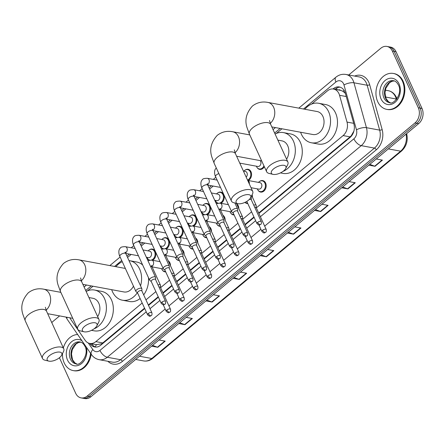 <?xml version="1.0" encoding="UTF-8"?>
<svg xmlns="http://www.w3.org/2000/svg" width="445" height="445" viewBox="0 0 445 445"><rect width="100%" height="100%" fill="white"/><g stroke="black" fill="none" stroke-linecap="round" stroke-linejoin="round"><path stroke-width="0.67" d="M259.747 181.338A5.841 4.461 100.5 0 1 262.728 180.581A5.841 4.461 100.5 0 1 265.615 183.034A5.841 4.461 100.5 0 1 265.253 189.375A5.841 4.461 100.5 0 1 260.603 192.068A5.841 4.461 100.5 0 1 258.089 190.299M252.093 194.804A5.841 4.461 100.5 0 1 252.504 197.335M247.776 203.515A5.841 4.461 100.5 0 1 246.925 203.465A5.841 4.461 100.5 0 1 244.95 202.375M236.59 203.843A5.841 4.461 100.5 0 1 238.264 205.824A5.841 4.461 100.5 0 1 238.826 208.733M234.098 214.913A5.841 4.461 100.5 0 1 233.252 214.863A5.841 4.461 100.5 0 1 230.738 213.088M222.912 215.241A5.841 4.461 100.5 0 1 224.586 217.221A5.841 4.461 100.5 0 1 225.153 220.13M220.425 226.305A5.841 4.461 100.5 0 1 219.574 226.255A5.841 4.461 100.5 0 1 217.06 224.486M209.239 226.633A5.841 4.461 100.5 0 1 210.913 228.613A5.841 4.461 100.5 0 1 211.475 231.522M206.747 237.702A5.841 4.461 100.5 0 1 205.902 237.652A5.841 4.461 100.5 0 1 203.387 235.878M195.561 238.031A5.841 4.461 100.5 0 1 197.235 240.011A5.841 4.461 100.5 0 1 197.803 242.92M193.074 249.1A5.841 4.461 100.5 0 1 192.223 249.05A5.841 4.461 100.5 0 1 189.709 247.275M181.888 249.428A5.841 4.461 100.5 0 1 183.562 251.408A5.841 4.461 100.5 0 1 184.124 254.317M179.396 260.492A5.841 4.461 100.5 0 1 178.551 260.442A5.841 4.461 100.5 0 1 176.036 258.667M168.21 260.82A5.841 4.461 100.5 0 1 169.884 262.8A5.841 4.461 100.5 0 1 170.452 265.709M165.724 271.889A5.841 4.461 100.5 0 1 164.873 271.839A5.841 4.461 100.5 0 1 162.358 270.065M245.145 170.068A5.841 4.461 100.5 0 1 248.121 169.311A5.841 4.461 100.5 0 1 251.008 171.77A5.841 4.461 100.5 0 1 248.221 180.498M217.794 192.863A5.841 4.461 100.5 0 1 220.77 192.107A5.841 4.461 100.5 0 1 223.657 194.56A5.841 4.461 100.5 0 1 220.87 203.287M217.522 203.176A5.841 4.461 100.5 0 1 216.131 201.824M204.116 204.255A5.841 4.461 100.5 0 1 207.097 203.499A5.841 4.461 100.5 0 1 209.984 205.952A5.841 4.461 100.5 0 1 207.192 214.679M203.849 214.568A5.841 4.461 100.5 0 1 202.458 213.216M264.336 166.697A5.841 4.461 100.5 0 1 259.674 169.406A5.841 4.461 100.5 0 1 257.16 167.637M190.443 215.653A5.841 4.461 100.5 0 1 193.419 214.896A5.841 4.461 100.5 0 1 196.306 217.349A5.841 4.461 100.5 0 1 193.519 226.077M190.171 225.965A5.841 4.461 100.5 0 1 188.78 224.614M176.765 227.05A5.841 4.461 100.5 0 1 179.747 226.294A5.841 4.461 100.5 0 1 182.634 228.747A5.841 4.461 100.5 0 1 179.841 237.474M176.498 237.363A5.841 4.461 100.5 0 1 175.108 236.006M163.093 238.442A5.841 4.461 100.5 0 1 166.068 237.686A5.841 4.461 100.5 0 1 168.955 240.139A5.841 4.461 100.5 0 1 166.169 248.866M162.82 248.755A5.841 4.461 100.5 0 1 161.435 247.403M149.414 249.84A5.841 4.461 100.5 0 1 152.396 249.083A5.841 4.461 100.5 0 1 155.283 251.536A5.841 4.461 100.5 0 1 152.49 260.264M149.147 260.153A5.841 4.461 100.5 0 1 147.757 258.801M256.331 207.893L343.117 135.575A10.953 8.366 -79.5 0 0 347.017 122.091L339.563 95.302A10.953 8.366 -79.5 0 0 338.962 93.65A10.953 8.366 -79.5 0 0 333.55 89.05A10.953 8.366 -79.5 0 0 327.453 90.863L311.561 104.102M345.37 93.389L342.828 91.219L340.581 90.352A3.649 2.787 -79.5 0 0 338.306 89.929M333.55 89.05L340.503 90.335A10.953 8.366 100.5 0 1 340.581 90.352M258.684 213.027L350.087 136.865L351.244 135.725L353.836 131.197M96.42 344.664L101.521 343.818L102.801 342.923L144.536 308.146M148.319 304.997L158.214 296.748M162.953 292.799L171.887 285.356M176.632 281.401L185.565 273.959M190.304 270.009L199.238 262.561M203.982 258.612L212.916 251.169M217.655 247.214L226.588 239.772M231.333 235.822L240.267 228.374M245.006 224.425L253.939 216.982M69.882 317.797A10.953 8.366 -79.5 0 0 70.733 319.315L85.151 340.303A10.953 8.366 -79.5 0 0 89.74 343.445A10.953 8.366 -79.5 0 0 95.836 341.632L142.183 303.006M145.966 299.858L155.861 291.614M160.601 287.659L169.534 280.216M174.279 276.267L183.212 268.819M187.951 264.87L196.885 257.427M201.63 253.472L210.563 246.029M215.302 242.08L224.236 234.637M228.98 230.682L237.914 223.24M242.653 219.29L251.586 211.842M281.941 128.789L276.362 133.439M240.556 163.27L240.039 163.704M213.205 186.066L209.601 189.069M199.532 197.458L195.928 200.461M185.854 208.855L182.25 211.859M172.182 220.247L168.577 223.257M158.503 231.645L154.899 234.648M144.831 243.042L141.226 246.046M131.153 254.434L127.548 257.444M93.005 286.23L87.426 290.874M258.873 213.444L349.998 137.511A10.953 8.366 -79.5 0 0 353.897 124.027L345.326 93.216A10.953 8.366 -79.5 0 0 344.725 91.564A10.953 8.366 -79.5 0 0 339.312 86.964A10.953 8.366 -79.5 0 0 333.216 88.778L332.982 88.972M334.863 89.289L335.074 89.117A10.953 8.366 100.5 0 1 340.225 87.203M348.735 74.977L380.825 48.244A10.953 8.366 100.5 0 1 386.916 46.43A10.953 8.366 100.5 0 1 392.329 51.03L418.311 107.779A10.953 8.366 100.5 0 1 415.007 122.909L87.192 396.072A10.953 8.366 100.5 0 1 81.096 397.886A10.953 8.366 100.5 0 1 75.683 393.28L59.413 357.741M51.776 322.625A10.953 8.366 100.5 0 1 53.011 321.407L59.619 315.894M386.916 46.43L390.627 47.114A10.953 8.366 100.5 0 1 396.039 51.72L422.016 108.463L420.163 108.118A10.953 8.366 100.5 0 1 416.859 123.248L89.045 396.417A10.953 8.366 100.5 0 1 82.954 398.225A10.953 8.366 100.5 0 0 89.045 396.417L416.859 123.248A10.953 8.366 100.5 0 0 420.163 108.118L394.187 51.375L420.163 108.118L418.311 107.779M388.774 46.775A10.953 8.366 100.5 0 1 394.187 51.375A10.953 8.366 100.5 0 0 388.774 46.775M89.851 343.462L90.107 343.84A10.953 8.366 -79.5 0 0 94.696 346.983A10.953 8.366 -79.5 0 0 100.793 345.17L144.725 308.557M148.508 305.409L158.403 297.165M163.143 293.211L172.076 285.768M176.821 281.819L185.754 274.37M190.493 270.421L199.427 262.978M204.172 259.023L213.105 251.581M217.844 247.631L226.778 240.183M231.522 236.234L240.456 228.791M245.195 224.836L254.128 217.394M95.636 347.083A10.953 8.366 100.5 0 1 91.965 344.185L91.703 343.807M422.016 108.463A10.953 8.366 100.5 0 1 418.717 123.593L90.902 396.756A10.953 8.366 100.5 0 1 84.806 398.57L81.096 397.886M206.864 300.125L211.764 301.955A2.92 1.391 50.2 0 0 212.104 302.049L205.924 300.909M213.333 294.74L219.507 295.88L212.104 302.049M179.713 322.753L184.614 324.583A2.92 1.391 50.2 0 0 184.953 324.678L178.773 323.537M186.177 317.363L192.357 318.509L184.953 324.678M152.557 345.381L157.458 347.211A2.92 1.391 50.2 0 0 157.797 347.306L151.617 346.16M159.026 339.991L165.201 341.131L157.797 347.306M288.327 232.245L293.227 234.076A2.92 1.391 50.2 0 0 293.567 234.17L287.387 233.03M294.79 226.855L300.97 228.001L293.567 234.17M315.477 209.617L320.378 211.447A2.92 1.391 50.2 0 0 320.717 211.547L314.537 210.402M321.946 204.233L328.121 205.373L320.717 211.547M342.633 186.995L347.534 188.825A2.92 1.391 50.2 0 0 347.873 188.919L341.693 187.773M349.097 181.605L355.277 182.75L347.873 188.919M369.784 164.366L374.684 166.196A2.92 1.391 50.2 0 0 375.024 166.291L368.844 165.151M376.253 158.976L382.427 160.122L375.024 166.291M234.02 277.496L238.921 279.327A2.92 1.391 50.2 0 0 239.26 279.427L233.08 278.281M240.484 272.112L246.663 273.252L239.26 279.427M261.171 254.874L266.071 256.704A2.92 1.391 50.2 0 0 266.41 256.798L260.23 255.653M267.64 249.484L273.814 250.63L266.41 256.798M377.716 101.694A18.256 13.945 100.5 0 1 378.84 81.874A18.256 13.945 100.5 0 1 393.38 73.458A18.256 13.945 100.5 0 1 402.402 81.129A18.256 13.945 100.5 0 1 401.284 100.948A18.256 13.945 100.5 0 1 386.738 109.364A18.256 13.945 100.5 0 1 377.716 101.694M393.38 73.458L394.075 73.586A18.256 13.945 100.5 0 1 403.098 81.257A18.256 13.945 100.5 0 1 401.98 101.082A18.256 13.945 100.5 0 1 387.434 109.492L386.738 109.364M273.541 168.928A8.032 3.51 155.4 0 0 272.963 174.345A8.032 3.51 155.4 0 0 283.738 170.819A8.032 3.51 155.4 0 0 285.734 168.499A8.032 3.51 155.4 0 0 282.62 165.256A8.032 3.51 155.4 0 0 273.541 168.928M272.963 174.345L269.019 173.394A11.687 5.106 -24.6 0 1 266.65 171.748A11.687 5.106 -24.6 0 1 269.859 165.512A11.687 5.106 -24.6 0 1 280.578 160.467A11.687 5.106 -24.6 0 1 287.898 162.024A11.687 5.106 -24.6 0 1 287.592 164.889L285.734 168.499M271.828 126.92L312.896 134.518A11.687 8.928 -79.5 0 0 322.202 129.128A11.687 8.928 -79.5 0 0 322.92 116.445A11.687 8.928 -79.5 0 0 317.146 111.534L267.873 102.417C262.183 101.304 257.043 102.5 252.443 106.021C246.163 112.98 244.427 120.373 247.236 128.204L249.422 134.117L266.65 171.748M304.875 109.264A20.086 15.341 100.5 0 1 318.676 103.273A20.086 15.341 100.5 0 1 328.599 111.712A20.086 15.341 100.5 0 1 327.364 133.517A20.086 15.341 100.5 0 1 311.367 142.773A20.086 15.341 100.5 0 1 301.443 134.34A20.086 15.341 100.5 0 1 300.625 132.243M318.676 103.273L325.629 104.564A20.086 15.341 100.5 0 1 335.552 112.997A20.086 15.341 100.5 0 1 334.317 134.807A20.086 15.341 100.5 0 1 318.32 144.058L311.367 142.773M238.342 198.264A8.032 3.51 155.4 0 0 237.764 203.677A8.032 3.51 155.4 0 0 248.538 200.15A8.032 3.51 155.4 0 0 250.535 197.83A8.032 3.51 155.4 0 0 247.42 194.587A8.032 3.51 155.4 0 0 238.342 198.264M237.764 203.677L233.82 202.725A11.687 5.106 -24.6 0 1 231.45 201.084A11.687 5.106 -24.6 0 1 234.654 194.849A11.687 5.106 -24.6 0 1 245.373 189.798A11.687 5.106 -24.6 0 1 252.699 191.356A11.687 5.106 -24.6 0 1 252.393 194.22L250.535 197.83M286.586 159.16A11.687 8.928 -79.5 0 0 287.72 145.776A11.687 8.928 -79.5 0 0 281.946 140.865L277.869 140.114M275.088 134.04A20.086 15.341 100.5 0 1 283.471 132.61A20.086 15.341 100.5 0 1 293.394 141.043A20.086 15.341 100.5 0 1 282.998 171.392M283.471 132.61L290.424 133.895A20.086 15.341 100.5 0 1 300.347 142.328A20.086 15.341 100.5 0 1 299.118 164.138A20.086 15.341 100.5 0 1 283.12 173.394L280.45 172.899M84.606 326.369A8.032 3.51 155.4 0 0 84.027 331.786A8.032 3.51 155.4 0 0 94.802 328.254A8.032 3.51 155.4 0 0 96.799 325.94A8.032 3.51 155.4 0 0 93.684 322.697A8.032 3.51 155.4 0 0 84.606 326.369M84.027 331.786L80.083 330.835A11.687 5.106 -24.6 0 1 77.714 329.189A11.687 5.106 -24.6 0 1 80.918 322.953A11.687 5.106 -24.6 0 1 91.637 317.908A11.687 5.106 -24.6 0 1 98.962 319.46A11.687 5.106 -24.6 0 1 98.657 322.33L96.799 325.94M137.327 292.743A20.086 15.341 100.5 0 1 122.431 300.214A20.086 15.341 100.5 0 1 112.507 291.775A20.086 15.341 100.5 0 1 111.689 289.684M115.939 266.705A20.086 15.341 100.5 0 1 122.269 261.699M128.994 260.603A20.086 15.341 100.5 0 1 129.734 260.714A20.086 15.341 100.5 0 1 139.658 269.153A20.086 15.341 100.5 0 1 140.553 285.84M129.734 260.714L136.687 262.005A20.086 15.341 100.5 0 1 142.661 264.981M82.887 284.355L123.955 291.953A11.687 8.928 -79.5 0 0 133.472 286.174M148.463 277.647A20.086 15.341 100.5 0 1 143.679 294.868M140.131 298.523A20.086 15.341 100.5 0 1 129.384 301.499L122.431 300.214M49.406 355.7A8.032 3.51 155.4 0 0 48.828 361.118A8.032 3.51 155.4 0 0 59.602 357.591A8.032 3.51 155.4 0 0 61.599 355.271A8.032 3.51 155.4 0 0 58.479 352.028A8.032 3.51 155.4 0 0 49.406 355.7M48.828 361.118L44.878 360.166A11.687 5.106 -24.6 0 1 42.509 358.52A11.687 5.106 -24.6 0 1 45.718 352.284A11.687 5.106 -24.6 0 1 56.437 347.239A11.687 5.106 -24.6 0 1 63.757 348.791A11.687 5.106 -24.6 0 1 63.457 351.661L61.599 355.271M97.65 316.601A11.687 8.928 -79.5 0 0 98.779 303.217A11.687 8.928 -79.5 0 0 93.005 298.306L88.928 297.555M86.152 291.481A20.086 15.341 100.5 0 1 94.535 290.045A20.086 15.341 100.5 0 1 104.458 298.484A20.086 15.341 100.5 0 1 94.062 328.833M94.535 290.045L101.488 291.336A20.086 15.341 100.5 0 1 111.411 299.769A20.086 15.341 100.5 0 1 110.176 321.579A20.086 15.341 100.5 0 1 94.179 330.83L91.514 330.34M90.552 353.269A18.256 13.945 100.5 0 1 73.241 370.602A18.256 13.945 100.5 0 1 64.219 362.931A18.256 13.945 100.5 0 1 62.467 353.575M63.362 347.923A18.256 13.945 100.5 0 1 77.669 334.518M91.158 354.153A18.256 13.945 100.5 0 1 73.937 370.73L73.241 370.602M260.103 160.595A3.287 2.509 100.5 0 1 260.642 161.385A3.287 2.509 100.5 0 1 260.436 164.95A3.287 2.509 100.5 0 1 257.822 166.463L239.777 163.126M263.935 165.829A5.479 4.183 100.5 0 1 259.274 168.961A5.479 4.183 100.5 0 1 256.57 166.664A5.479 4.183 100.5 0 1 256.381 166.202M251.303 199.816L251.33 197.841A3.287 1.435 155.4 0 0 251.269 197.552A3.287 1.435 155.4 0 0 250.869 197.18M251.303 199.933A2.375 1.035 155.4 0 0 251.258 199.722A2.375 1.035 155.4 0 0 250.707 199.371A2.375 1.035 155.4 0 0 249.194 199.56M246.931 201.307A2.375 1.035 155.4 0 0 246.942 201.696L256.982 223.618C259.869 226.21 259.318 224.725 260.659 224.458A2.375 1.129 50.2 0 1 260.025 224.575A2.375 1.129 -129.8 0 1 257.633 222.355A2.375 1.035 155.4 0 0 256.982 223.618M243.398 171.036L245.34 171.397A3.287 2.509 100.5 0 1 246.964 172.777A3.287 2.509 100.5 0 1 246.185 177.127M243.905 171.13A5.479 4.183 100.5 0 1 247.592 169.59A5.479 4.183 100.5 0 1 250.301 171.887A5.479 4.183 100.5 0 1 247.559 180.125M237.63 211.214L237.652 209.239A3.287 1.435 155.4 0 0 237.597 208.944A3.287 1.435 155.4 0 0 236.829 208.46A3.287 1.435 155.4 0 0 232.518 209.929A3.287 1.435 155.4 0 0 231.617 211.681A3.287 1.435 155.4 0 0 231.801 211.92L233.314 213.188M237.624 211.331A2.375 1.035 155.4 0 0 237.586 211.119A2.375 1.035 155.4 0 0 237.029 210.769A2.375 1.035 155.4 0 0 233.92 211.826A2.375 1.035 155.4 0 0 233.269 213.094L243.304 235.016C246.196 237.602 245.646 236.123 246.981 235.85A2.375 1.129 50.2 0 1 246.352 235.967A2.375 1.129 -129.8 0 1 243.955 233.747A2.375 1.035 155.4 0 0 243.304 235.016M223.952 222.611L223.98 220.637A3.287 1.435 155.4 0 0 223.918 220.342A3.287 1.435 155.4 0 0 223.151 219.858A3.287 1.435 155.4 0 0 218.845 221.326A3.287 1.435 155.4 0 0 217.944 223.079A3.287 1.435 155.4 0 0 218.122 223.312L219.635 224.586M223.952 222.722A2.375 1.035 155.4 0 0 223.907 222.511A2.375 1.035 155.4 0 0 223.357 222.166A2.375 1.035 155.4 0 0 220.247 223.223A2.375 1.035 155.4 0 0 219.591 224.491L229.631 246.413C232.518 249 231.967 247.515 233.308 247.248A2.375 1.129 50.2 0 1 232.674 247.364A2.375 1.129 -129.8 0 1 230.282 245.145A2.375 1.035 155.4 0 0 229.631 246.413M211.386 192.969L217.989 194.187A3.287 2.509 100.5 0 1 219.613 195.572A3.287 2.509 100.5 0 1 219.413 199.138A3.287 2.509 100.5 0 1 216.793 200.651L214.729 200.272M217.978 203.087A5.479 4.183 100.5 0 1 215.541 200.851A5.479 4.183 100.5 0 1 215.358 200.389M216.554 193.925A5.479 4.183 100.5 0 1 220.242 192.379A5.479 4.183 100.5 0 1 222.951 194.676A5.479 4.183 100.5 0 1 219.724 203.081M210.279 234.003L210.301 232.029A3.287 1.435 155.4 0 0 210.246 231.739A3.287 1.435 155.4 0 0 209.478 231.255A3.287 1.435 155.4 0 0 205.167 232.718A3.287 1.435 155.4 0 0 204.266 234.47A3.287 1.435 155.4 0 0 204.45 234.71L205.963 235.984M210.274 234.12A2.375 1.035 155.4 0 0 210.235 233.909A2.375 1.035 155.4 0 0 209.678 233.558A2.375 1.035 155.4 0 0 206.569 234.621A2.375 1.035 155.4 0 0 205.918 235.883L215.953 257.805C218.845 260.397 218.295 258.912 219.63 258.64A2.375 1.129 50.2 0 1 219.001 258.762A2.375 1.129 -129.8 0 1 216.604 256.543A2.375 1.035 155.4 0 0 215.953 257.805M197.708 204.361L204.316 205.584A3.287 2.509 100.5 0 1 205.94 206.964A3.287 2.509 100.5 0 1 205.735 210.535A3.287 2.509 100.5 0 1 203.12 212.048L201.057 211.664M204.305 214.484A5.479 4.183 100.5 0 1 201.869 212.243A5.479 4.183 100.5 0 1 201.68 211.781M202.876 205.317A5.479 4.183 100.5 0 1 206.569 203.771A5.479 4.183 100.5 0 1 209.272 206.074A5.479 4.183 100.5 0 1 206.052 214.479M196.601 245.401L196.629 243.426A3.287 1.435 155.4 0 0 196.568 243.131A3.287 1.435 155.4 0 0 195.8 242.647A3.287 1.435 155.4 0 0 191.495 244.116A3.287 1.435 155.4 0 0 190.594 245.868A3.287 1.435 155.4 0 0 190.777 246.107L192.285 247.376M196.601 245.518A2.375 1.035 155.4 0 0 196.557 245.306A2.375 1.035 155.4 0 0 196.006 244.956A2.375 1.035 155.4 0 0 192.896 246.013A2.375 1.035 155.4 0 0 192.24 247.281L202.28 269.203C205.167 271.789 204.617 270.31 205.957 270.037A2.375 1.129 50.2 0 1 205.323 270.154A2.375 1.129 -129.8 0 1 202.931 267.935A2.375 1.035 155.4 0 0 202.28 269.203M184.035 215.758L190.638 216.982A3.287 2.509 100.5 0 1 192.262 218.362A3.287 2.509 100.5 0 1 192.062 221.927A3.287 2.509 100.5 0 1 189.442 223.446L187.378 223.062M190.627 225.876A5.479 4.183 100.5 0 1 188.191 223.64A5.479 4.183 100.5 0 1 188.007 223.179M189.203 216.715A5.479 4.183 100.5 0 1 192.891 215.169A5.479 4.183 100.5 0 1 195.6 217.471A5.479 4.183 100.5 0 1 192.374 225.876M182.928 256.798L182.951 254.818A3.287 1.435 155.4 0 0 182.895 254.529A3.287 1.435 155.4 0 0 182.127 254.045A3.287 1.435 155.4 0 0 177.816 255.508A3.287 1.435 155.4 0 0 176.915 257.266A3.287 1.435 155.4 0 0 177.099 257.499L178.612 258.773M182.923 256.91A2.375 1.035 155.4 0 0 182.884 256.698A2.375 1.035 155.4 0 0 182.328 256.353A2.375 1.035 155.4 0 0 179.218 257.41A2.375 1.035 155.4 0 0 178.567 258.679L188.602 280.6C191.495 283.187 190.944 281.702 192.279 281.435A2.375 1.129 50.2 0 1 191.65 281.552A2.375 1.129 -129.8 0 1 189.253 279.332A2.375 1.035 155.4 0 0 188.602 280.6M170.357 227.156L176.965 228.374A3.287 2.509 100.5 0 1 178.59 229.759A3.287 2.509 100.5 0 1 178.384 233.325A3.287 2.509 100.5 0 1 175.769 234.838L173.706 234.459M176.954 237.274A5.479 4.183 100.5 0 1 174.518 235.038A5.479 4.183 100.5 0 1 174.329 234.576M175.525 228.113A5.479 4.183 100.5 0 1 179.218 226.566A5.479 4.183 100.5 0 1 181.922 228.864A5.479 4.183 100.5 0 1 178.701 237.268M169.25 268.19L169.278 266.216A3.287 1.435 155.4 0 0 169.217 265.926A3.287 1.435 155.4 0 0 168.449 265.442A3.287 1.435 155.4 0 0 164.144 266.905A3.287 1.435 155.4 0 0 163.243 268.658A3.287 1.435 155.4 0 0 163.426 268.897L164.934 270.171M169.25 268.307A2.375 1.035 155.4 0 0 169.206 268.096A2.375 1.035 155.4 0 0 168.655 267.745A2.375 1.035 155.4 0 0 165.546 268.808A2.375 1.035 155.4 0 0 164.889 270.07L174.93 291.992C177.816 294.584 177.266 293.099 178.606 292.827A2.375 1.129 50.2 0 1 177.972 292.949A2.375 1.129 -129.8 0 1 175.58 290.724A2.375 1.035 155.4 0 0 174.93 291.992M156.685 238.548L163.287 239.772A3.287 2.509 100.5 0 1 164.911 241.151A3.287 2.509 100.5 0 1 164.711 244.722A3.287 2.509 100.5 0 1 162.091 246.235L160.028 245.851M163.276 248.672A5.479 4.183 100.5 0 1 160.84 246.43A5.479 4.183 100.5 0 1 160.656 245.968M161.852 239.505A5.479 4.183 100.5 0 1 165.54 237.958A5.479 4.183 100.5 0 1 168.249 240.261A5.479 4.183 100.5 0 1 165.023 248.666M155.578 279.588L155.6 277.613A3.287 1.435 155.4 0 0 155.544 277.318A3.287 1.435 155.4 0 0 154.777 276.834A3.287 1.435 155.4 0 0 150.466 278.303A3.287 1.435 155.4 0 0 149.565 280.055A3.287 1.435 155.4 0 0 149.748 280.289L151.261 281.563M155.572 279.705A2.375 1.035 155.4 0 0 155.533 279.493A2.375 1.035 155.4 0 0 154.977 279.143A2.375 1.035 155.4 0 0 151.867 280.2A2.375 1.035 155.4 0 0 151.217 281.468L161.251 303.39C164.144 305.976 163.593 304.497 164.928 304.224A2.375 1.129 50.2 0 1 164.3 304.341A2.375 1.129 -129.8 0 1 161.902 302.122A2.375 1.035 155.4 0 0 161.251 303.39M143.006 249.945L149.615 251.169A3.287 2.509 100.5 0 1 151.239 252.549A3.287 2.509 100.5 0 1 151.033 256.114A3.287 2.509 100.5 0 1 148.419 257.633L146.355 257.249M149.603 260.064A5.479 4.183 100.5 0 1 147.167 257.827A5.479 4.183 100.5 0 1 146.978 257.366M148.174 250.902A5.479 4.183 100.5 0 1 151.867 249.356A5.479 4.183 100.5 0 1 154.571 251.659A5.479 4.183 100.5 0 1 151.35 260.064M141.899 290.986L141.927 289.005A3.287 1.435 155.4 0 0 141.866 288.716A3.287 1.435 155.4 0 0 141.098 288.232A3.287 1.435 155.4 0 0 136.793 289.695A3.287 1.435 155.4 0 0 135.892 291.453A3.287 1.435 155.4 0 0 136.075 291.686L137.583 292.96M141.899 291.097A2.375 1.035 155.4 0 0 141.855 290.885A2.375 1.035 155.4 0 0 141.304 290.541A2.375 1.035 155.4 0 0 138.195 291.597A2.375 1.035 155.4 0 0 137.538 292.866L147.579 314.782C150.466 317.374 149.915 315.889 151.256 315.622A2.375 1.129 50.2 0 1 150.621 315.739A2.375 1.129 -129.8 0 1 148.23 313.519A2.375 1.035 155.4 0 0 147.579 314.782M247.681 180.397L259.947 182.667A3.287 2.509 100.5 0 1 261.571 184.046A3.287 2.509 100.5 0 1 261.365 187.612A3.287 2.509 100.5 0 1 258.751 189.125L251.024 187.701M256.242 207.693L256.264 205.718A3.287 1.435 155.4 0 0 256.203 205.429A3.287 1.435 155.4 0 0 255.441 204.945A3.287 1.435 155.4 0 0 253.717 205.089M258.506 182.4A5.479 4.183 100.5 0 1 262.2 180.854A5.479 4.183 100.5 0 1 264.903 183.151A5.479 4.183 100.5 0 1 264.569 189.103A5.479 4.183 100.5 0 1 260.203 191.623A5.479 4.183 100.5 0 1 257.499 189.325A5.479 4.183 100.5 0 1 257.31 188.864M256.237 207.809A2.375 1.035 155.4 0 0 256.198 207.598A2.375 1.035 155.4 0 0 255.641 207.248A2.375 1.035 155.4 0 0 254.718 207.281M242.564 219.09L242.592 217.115A3.287 1.435 155.4 0 0 242.531 216.821A3.287 1.435 155.4 0 0 241.763 216.337A3.287 1.435 155.4 0 0 240.044 216.487M242.564 219.207A2.375 1.035 155.4 0 0 242.519 218.996A2.375 1.035 155.4 0 0 241.969 218.645A2.375 1.035 155.4 0 0 241.045 218.673M247.559 203.042A5.479 4.183 100.5 0 1 246.53 203.02A5.479 4.183 100.5 0 1 245.045 202.33M228.891 230.488L228.914 228.508A3.287 1.435 155.4 0 0 228.852 228.218A3.287 1.435 155.4 0 0 228.09 227.734A3.287 1.435 155.4 0 0 226.366 227.879M233.886 214.44A5.479 4.183 100.5 0 1 232.852 214.418A5.479 4.183 100.5 0 1 230.148 212.115A5.479 4.183 100.5 0 1 229.959 211.653M237.48 205.79A5.479 4.183 100.5 0 1 237.552 205.946A5.479 4.183 100.5 0 1 237.624 206.102M228.886 230.599A2.375 1.035 155.4 0 0 228.847 230.388A2.375 1.035 155.4 0 0 228.291 230.043A2.375 1.035 155.4 0 0 227.367 230.071M231.839 211.948A3.287 2.509 100.5 0 1 231.4 211.92L220.47 209.895M215.213 241.88L215.241 239.905A3.287 1.435 155.4 0 0 215.18 239.616A3.287 1.435 155.4 0 0 214.412 239.132A3.287 1.435 155.4 0 0 212.693 239.277M220.208 225.838A5.479 4.183 100.5 0 1 219.179 225.81A5.479 4.183 100.5 0 1 216.47 223.512A5.479 4.183 100.5 0 1 216.287 223.051M223.807 217.188A5.479 4.183 100.5 0 1 223.88 217.338A5.479 4.183 100.5 0 1 223.946 217.499M215.213 241.997A2.375 1.035 155.4 0 0 215.169 241.785A2.375 1.035 155.4 0 0 214.618 241.435A2.375 1.035 155.4 0 0 213.695 241.468M218.161 223.345A3.287 2.509 100.5 0 1 217.722 223.312L206.797 221.293M201.541 253.277L201.563 251.303A3.287 1.435 155.4 0 0 201.502 251.008A3.287 1.435 155.4 0 0 200.739 250.524A3.287 1.435 155.4 0 0 199.015 250.668M206.536 237.23A5.479 4.183 100.5 0 1 205.501 237.207A5.479 4.183 100.5 0 1 202.798 234.904A5.479 4.183 100.5 0 1 202.609 234.443M210.129 228.585A5.479 4.183 100.5 0 1 210.201 228.736A5.479 4.183 100.5 0 1 210.274 228.891M201.535 253.394A2.375 1.035 155.4 0 0 201.496 253.183A2.375 1.035 155.4 0 0 200.94 252.832A2.375 1.035 155.4 0 0 200.016 252.86M204.489 234.738A3.287 2.509 100.5 0 1 204.049 234.71L193.119 232.691M187.862 264.675L187.89 262.695A3.287 1.435 155.4 0 0 187.829 262.405A3.287 1.435 155.4 0 0 187.061 261.921A3.287 1.435 155.4 0 0 185.343 262.066M192.857 248.627A5.479 4.183 100.5 0 1 191.828 248.605A5.479 4.183 100.5 0 1 189.119 246.302A5.479 4.183 100.5 0 1 188.936 245.84M196.456 239.977A5.479 4.183 100.5 0 1 196.529 240.133A5.479 4.183 100.5 0 1 196.595 240.289M187.862 264.786A2.375 1.035 155.4 0 0 187.818 264.575A2.375 1.035 155.4 0 0 187.267 264.23A2.375 1.035 155.4 0 0 186.344 264.258M190.81 246.135A3.287 2.509 100.5 0 1 190.371 246.107L179.446 244.083M174.19 276.067L174.212 274.092A3.287 1.435 155.4 0 0 174.151 273.797A3.287 1.435 155.4 0 0 173.389 273.319A3.287 1.435 155.4 0 0 171.664 273.464M179.185 260.019A5.479 4.183 100.5 0 1 178.15 259.997A5.479 4.183 100.5 0 1 175.447 257.7A5.479 4.183 100.5 0 1 175.258 257.232M182.778 251.375A5.479 4.183 100.5 0 1 182.851 251.525A5.479 4.183 100.5 0 1 182.923 251.681M174.184 276.184A2.375 1.035 155.4 0 0 174.145 275.972A2.375 1.035 155.4 0 0 173.589 275.622A2.375 1.035 155.4 0 0 172.666 275.655M177.138 257.533A3.287 2.509 100.5 0 1 176.698 257.499L165.768 255.48M160.512 287.464L160.539 285.49A3.287 1.435 155.4 0 0 160.478 285.195A3.287 1.435 155.4 0 0 159.71 284.711A3.287 1.435 155.4 0 0 157.992 284.856M165.507 271.417A5.479 4.183 100.5 0 1 164.478 271.394A5.479 4.183 100.5 0 1 161.769 269.091A5.479 4.183 100.5 0 1 161.585 268.63M169.106 262.767A5.479 4.183 100.5 0 1 169.178 262.923A5.479 4.183 100.5 0 1 169.245 263.078M160.512 287.581A2.375 1.035 155.4 0 0 160.467 287.37A2.375 1.035 155.4 0 0 159.916 287.019A2.375 1.035 155.4 0 0 158.993 287.047M163.46 268.925A3.287 2.509 100.5 0 1 163.02 268.897L152.095 266.872M346.249 96.537L339.563 95.302M337.171 89.718A10.953 5.207 -129.8 0 1 336.626 88.071M351.416 136.064A10.953 5.207 -129.8 0 1 351.244 135.725M101.788 344.335A10.953 5.207 -129.8 0 1 101.521 343.818M342.828 91.219A10.953 3.81 -15.6 0 1 344.224 90.608M95.347 346.978A10.953 5.618 -34.5 0 1 96.409 344.68M353.708 123.332L347.017 122.091M350.087 136.865L343.117 135.575M102.801 342.923L95.836 341.632M335.074 89.117L333.216 88.778M260.375 216.726L353.87 138.818A7.304 5.579 -79.5 0 0 356.473 129.834L343.985 84.951A7.304 5.579 -79.5 0 0 343.584 83.855A7.304 5.579 -79.5 0 0 335.908 81.991L303.49 109.008M345.937 74.46A14.607 11.158 100.5 0 1 353.158 80.595A14.607 11.158 100.5 0 1 353.953 82.798L367.164 85.24A14.607 11.158 -79.5 0 0 366.363 83.043A14.607 11.158 -79.5 0 0 359.148 76.907L345.937 74.46C342.222 73.87 338.868 74.793 335.869 77.241A7.304 3.471 50.2 0 0 335.908 81.991M65.993 317.074L67.267 319.377A7.304 3.744 -34.5 0 1 67.017 317.263M354.654 76.073A16.432 12.549 100.5 0 1 368.76 82.225A16.432 12.549 100.5 0 1 369.656 84.7L382.149 129.578A16.432 12.549 100.5 0 1 376.292 149.804L122.353 361.412A16.432 12.549 100.5 0 1 107.885 361.29M415.007 122.909L418.717 123.593M392.329 51.03L396.039 51.72M87.192 396.072L90.902 396.756M343.985 84.951A7.304 2.542 -15.6 0 1 353.953 82.798L366.446 127.676L379.657 130.118L367.164 85.24A1.825 0.634 164.4 0 0 369.656 84.7M356.473 129.834A7.304 2.542 -15.6 0 1 366.446 127.676A14.607 11.158 100.5 0 1 361.24 145.648L374.451 148.096A14.607 11.158 -79.5 0 0 379.657 130.118A1.825 0.634 164.4 0 0 382.149 129.578M165.167 309.036L107.295 357.257L120.506 359.705L374.451 148.096A1.825 0.868 -129.8 0 1 376.292 149.804M88.31 343.006L92.805 349.542A7.304 5.579 -79.5 0 0 99.925 350.426A7.304 3.471 50.2 0 0 107.295 357.257A14.607 11.158 100.5 0 1 99.168 359.677L112.379 362.119A14.607 11.158 -79.5 0 0 120.506 359.705A1.825 0.868 -129.8 0 1 122.353 361.412M353.87 138.818A7.304 3.471 50.2 0 0 361.24 145.648L264.675 226.116M260.898 229.27L250.997 237.513M247.22 240.662L237.324 248.911M233.547 252.059L223.646 260.303M219.869 263.451L209.973 271.7M206.196 274.849L196.295 283.098M192.518 286.246L182.622 294.49M178.845 297.638L168.944 305.887M280.15 128.455L274.637 133.055M211.419 185.732L208.994 187.751M197.741 197.129L195.322 199.143M184.069 208.521L181.643 210.541M170.391 219.919L167.971 221.938M156.718 231.317L154.293 233.33M143.04 242.709L140.62 244.728M129.367 254.106L126.942 256.125M121.713 260.481L114.554 266.449M91.214 285.896L85.696 290.49M99.925 350.426L146.233 311.845M150.01 308.697L159.905 300.447M164.65 296.498L173.583 289.055M178.323 285.1L187.256 277.658M192.001 273.708L200.934 266.26M205.673 262.311L214.607 254.868M219.352 250.913L228.285 243.471M233.024 239.521L241.958 232.073M246.702 228.124L255.636 220.681M67.267 319.377L91.42 354.537A7.304 3.744 -34.5 0 1 92.805 349.542M91.965 344.185L90.107 343.84M396.439 99.458L396.323 99.029A14.607 11.158 -79.5 0 0 395.522 96.832A14.607 11.158 -79.5 0 0 388.307 90.697L385.298 90.14M396.701 99.135A3.649 1.268 -15.6 0 0 396.323 99.029L385.492 97.027M388.351 148.897L400.622 151.167A3.649 1.736 50.2 0 0 401.596 150.983L152.763 358.331A3.649 1.736 -129.8 0 1 151.795 358.514L400.622 151.167A14.607 11.158 -79.5 0 0 406.062 134.14M152.763 358.331C149.965 360.606 146.933 361.468 143.668 360.928A14.607 11.158 -79.5 0 0 151.795 358.514L139.519 356.245M406.68 133.722L406.658 133.639A3.649 1.268 -15.6 0 1 406.68 133.722C408.182 140.592 406.491 146.344 401.596 150.983M266.071 256.704L273.447 250.557M293.227 234.076L300.598 227.935M320.378 211.447L327.754 205.306M347.534 188.825L354.904 182.678M374.684 166.196L382.06 160.05M238.921 279.327L246.291 273.185M211.764 301.955L219.14 295.814M184.614 324.583L191.984 318.436M157.458 347.211L164.834 341.065M383.929 97.939A11.131 8.499 100.5 0 1 384.614 85.852A11.131 8.499 100.5 0 1 393.475 80.723C395.338 80.918 397.001 82.37 398.464 85.078C403.131 93.622 393.241 105.448 389.425 102.611A11.131 8.499 100.5 0 1 383.929 97.939M381.053 98.912A13.322 10.174 100.5 0 1 385.075 80.517A13.322 10.174 100.5 0 1 399.065 83.905A13.322 10.174 100.5 0 1 395.049 102.305A13.322 10.174 100.5 0 1 381.053 98.912M390.215 102.7A11.131 8.499 100.5 0 1 385.548 98.239A11.131 8.499 100.5 0 1 385.982 86.636A11.131 8.499 100.5 0 1 394.248 80.923M270.237 123.371A11.687 8.928 -79.5 0 0 273.647 107.328A11.687 8.928 -79.5 0 0 267.873 102.417M269.492 120.495L270.671 124.389A11.687 5.106 155.4 0 0 263.345 122.837A11.687 5.106 155.4 0 0 252.627 127.882A11.687 5.106 155.4 0 0 249.422 134.117M235.032 152.702A11.687 8.928 -79.5 0 0 238.448 136.66A11.687 8.928 -79.5 0 0 232.674 131.748C226.983 130.635 221.844 131.837 217.243 135.352C210.963 142.311 209.228 149.709 212.037 157.536L214.217 163.454L231.45 201.084M234.292 149.832L235.466 153.725A11.687 5.106 155.4 0 0 228.146 152.168A11.687 5.106 155.4 0 0 217.427 157.213A11.687 5.106 155.4 0 0 214.217 163.454M81.296 280.812A11.687 8.928 -79.5 0 0 84.706 264.764A11.687 8.928 -79.5 0 0 78.937 259.858C73.247 258.74 68.102 259.941 63.507 263.457C57.227 270.421 55.492 277.814 58.301 285.646L60.481 291.558L77.714 329.189M80.551 277.936L81.73 281.83A11.687 5.106 155.4 0 0 74.41 280.272A11.687 5.106 155.4 0 0 63.691 285.323A11.687 5.106 155.4 0 0 60.481 291.558M46.096 310.143A11.687 8.928 -79.5 0 0 49.506 294.101A11.687 8.928 -79.5 0 0 43.732 289.189C38.048 288.076 32.902 289.272 28.308 292.793C22.028 299.752 20.292 307.145 23.096 314.977L25.282 320.889L42.509 358.52M45.351 307.267L46.53 311.161A11.687 5.106 155.4 0 0 39.21 309.609A11.687 5.106 155.4 0 0 28.491 314.654A11.687 5.106 155.4 0 0 25.282 320.889M70.432 359.171A11.131 8.499 100.5 0 1 71.111 347.089A11.131 8.499 100.5 0 1 79.978 341.96C81.841 342.155 83.504 343.607 84.967 346.31C89.634 354.86 79.738 366.68 75.928 363.849A11.131 8.499 100.5 0 1 70.432 359.171M86.263 347.033A13.322 10.174 100.5 0 1 80.79 364.121A13.322 10.174 100.5 0 1 67.557 360.15A13.322 10.174 100.5 0 1 69.448 344.018A13.322 10.174 100.5 0 1 81.952 340.753M76.718 363.938A11.131 8.499 100.5 0 1 72.051 359.471A11.131 8.499 100.5 0 1 72.479 347.868A11.131 8.499 100.5 0 1 80.751 342.161M260.659 224.458C261.326 224.169 261.538 223.234 261.298 221.643A2.375 1.035 155.4 0 0 259.808 221.326A2.375 1.035 155.4 0 0 257.633 222.355M246.981 235.85C247.654 235.566 247.865 234.632 247.62 233.041A2.375 1.035 155.4 0 0 246.135 232.724A2.375 1.035 155.4 0 0 243.955 233.747M218.868 173.6A3.287 1.435 155.4 0 0 216.465 174.868A3.287 1.435 155.4 0 0 216.331 174.985A3.287 1.435 155.4 0 0 215.564 176.62L231.617 211.681M233.308 247.248C233.975 246.964 234.187 246.024 233.948 244.433A2.375 1.035 155.4 0 0 232.457 244.121A2.375 1.035 155.4 0 0 230.282 245.145M207.031 184.341L207.42 183.685L207.865 185.281A3.287 1.435 155.4 0 0 205.807 184.842A3.287 1.435 155.4 0 0 202.792 186.26A3.287 1.435 155.4 0 0 202.659 186.377A3.287 1.435 155.4 0 0 201.891 188.013C201.78 188.352 199.388 182.138 202.469 179.602C202.736 178.768 204.372 178.334 207.376 178.3A3.287 2.509 100.5 0 1 209 179.68A3.287 2.509 100.5 0 1 208.143 184.096A3.287 2.509 100.5 0 1 207.57 184.519M219.63 258.64C220.303 258.356 220.514 257.421 220.269 255.831A2.375 1.035 155.4 0 0 218.784 255.513A2.375 1.035 155.4 0 0 216.604 256.543M193.353 195.739L193.742 195.082L194.192 196.673A3.287 1.435 155.4 0 0 192.129 196.239A3.287 1.435 155.4 0 0 189.114 197.658A3.287 1.435 155.4 0 0 188.98 197.775A3.287 1.435 155.4 0 0 188.213 199.41C188.102 199.744 185.715 193.531 188.797 191C189.058 190.165 190.694 189.726 193.703 189.698A3.287 2.509 100.5 0 1 195.327 191.077A3.287 2.509 100.5 0 1 194.471 195.494A3.287 2.509 100.5 0 1 193.898 195.917M205.957 270.037C206.625 269.753 206.836 268.819 206.597 267.228A2.375 1.035 155.4 0 0 205.106 266.911A2.375 1.035 155.4 0 0 202.931 267.935M179.68 207.131L180.069 206.474L180.514 208.071A3.287 1.435 155.4 0 0 178.456 207.631A3.287 1.435 155.4 0 0 175.441 209.05A3.287 1.435 155.4 0 0 175.308 209.167A3.287 1.435 155.4 0 0 174.54 210.808C174.429 211.141 172.037 204.928 175.119 202.397C175.386 201.557 177.021 201.123 180.025 201.09A3.287 2.509 100.5 0 1 181.649 202.469A3.287 2.509 100.5 0 1 180.792 206.892A3.287 2.509 100.5 0 1 180.219 207.309M192.279 281.435C192.952 281.151 193.163 280.211 192.919 278.62A2.375 1.035 155.4 0 0 191.433 278.303A2.375 1.035 155.4 0 0 189.253 279.332M166.002 218.528L166.391 217.872L166.842 219.468A3.287 1.435 155.4 0 0 164.778 219.029A3.287 1.435 155.4 0 0 161.763 220.447A3.287 1.435 155.4 0 0 161.63 220.564A3.287 1.435 155.4 0 0 160.862 222.2C160.751 222.539 158.364 216.326 161.446 213.789C161.707 212.955 163.343 212.521 166.352 212.488A3.287 2.509 100.5 0 1 167.976 213.867A3.287 2.509 100.5 0 1 167.12 218.284A3.287 2.509 100.5 0 1 166.547 218.706M178.606 292.827C179.274 292.543 179.485 291.608 179.246 290.018A2.375 1.035 155.4 0 0 177.755 289.701A2.375 1.035 155.4 0 0 175.58 290.724M152.329 229.926L152.718 229.27L153.163 230.86A3.287 1.435 155.4 0 0 151.105 230.421A3.287 1.435 155.4 0 0 148.09 231.845A3.287 1.435 155.4 0 0 147.957 231.962A3.287 1.435 155.4 0 0 147.189 233.597C147.078 233.931 144.686 227.718 147.768 225.187C148.035 224.347 149.67 223.913 152.674 223.88A3.287 2.509 100.5 0 1 154.298 225.265A3.287 2.509 100.5 0 1 153.442 229.681A3.287 2.509 100.5 0 1 152.869 230.104M164.928 304.224C165.601 303.941 165.813 303.001 165.568 301.415A2.375 1.035 155.4 0 0 164.083 301.098A2.375 1.035 155.4 0 0 161.902 302.122M138.651 241.318L139.04 240.662L139.491 242.258A3.287 1.435 155.4 0 0 137.427 241.819A3.287 1.435 155.4 0 0 134.412 243.237A3.287 1.435 155.4 0 0 134.279 243.354A3.287 1.435 155.4 0 0 133.511 244.995C133.4 245.329 131.014 239.115 134.095 236.584C134.357 235.744 135.992 235.31 139.001 235.277A3.287 2.509 100.5 0 1 140.626 236.657A3.287 2.509 100.5 0 1 139.769 241.073A3.287 2.509 100.5 0 1 139.196 241.496M151.256 315.622C151.923 315.338 152.134 314.398 151.895 312.807A2.375 1.035 155.4 0 0 150.404 312.49A2.375 1.035 155.4 0 0 148.23 313.519M124.978 252.716L125.368 252.059L125.813 253.65A3.287 1.435 155.4 0 0 123.754 253.216A3.287 1.435 155.4 0 0 120.74 254.635A3.287 1.435 155.4 0 0 120.606 254.751A3.287 1.435 155.4 0 0 119.839 256.387C119.727 256.721 117.335 250.513 120.417 247.976C120.684 247.142 122.319 246.708 125.323 246.675A3.287 2.509 100.5 0 1 126.947 248.054A3.287 2.509 100.5 0 1 126.096 252.471A3.287 2.509 100.5 0 1 125.518 252.893M262.567 230.232A2.375 1.129 -129.8 0 0 264.964 232.451A2.375 1.129 50.2 0 0 265.593 232.329C266.26 232.045 266.477 231.111 266.232 229.52A2.375 1.035 155.4 0 0 264.747 229.203A2.375 1.035 155.4 0 0 262.567 230.232A2.375 1.035 155.4 0 0 261.916 231.495L258.94 224.998M247.693 180.414A3.287 2.509 100.5 0 1 249.055 181.727A3.287 2.509 100.5 0 1 249.311 183.963M248.894 241.624A2.375 1.129 -129.8 0 0 251.286 243.843A2.375 1.129 50.2 0 0 251.92 243.727C252.588 243.443 252.799 242.508 252.554 240.917A2.375 1.035 155.4 0 0 251.069 240.6A2.375 1.035 155.4 0 0 248.894 241.624A2.375 1.035 155.4 0 0 248.243 242.892L245.267 236.395M235.216 253.021A2.375 1.129 -129.8 0 0 237.613 255.241A2.375 1.129 50.2 0 0 238.242 255.124C238.909 254.84 239.126 253.9 238.882 252.309A2.375 1.035 155.4 0 0 237.396 251.992A2.375 1.035 155.4 0 0 235.216 253.021A2.375 1.035 155.4 0 0 234.565 254.29L231.589 247.787M216.276 203.643L220.08 203.143A3.287 2.509 100.5 0 1 221.705 204.522A3.287 2.509 100.5 0 1 220.848 208.939A3.287 2.509 100.5 0 1 220.275 209.361M219.73 209.183L220.119 208.527L220.57 210.118A3.287 1.435 155.4 0 0 219.802 209.634A3.287 1.435 155.4 0 0 219.007 209.612M221.543 264.413A2.375 1.129 -129.8 0 0 223.935 266.638A2.375 1.129 50.2 0 0 224.569 266.516C225.237 266.232 225.448 265.298 225.203 263.707A2.375 1.035 155.4 0 0 223.718 263.39A2.375 1.035 155.4 0 0 221.543 264.413A2.375 1.035 155.4 0 0 220.892 265.682L217.917 259.185M202.597 215.041L206.402 214.535A3.287 2.509 100.5 0 1 208.026 215.914A3.287 2.509 100.5 0 1 207.175 220.331A3.287 2.509 100.5 0 1 206.597 220.753M206.057 220.575L206.447 219.919L206.892 221.515A3.287 1.435 155.4 0 0 206.124 221.032A3.287 1.435 155.4 0 0 205.329 221.004M207.865 275.811A2.375 1.129 -129.8 0 0 210.263 278.03A2.375 1.129 50.2 0 0 210.891 277.914C211.559 277.63 211.776 276.69 211.531 275.105A2.375 1.035 155.4 0 0 210.046 274.788A2.375 1.035 155.4 0 0 207.865 275.811A2.375 1.035 155.4 0 0 207.214 277.079L204.238 270.582M188.925 226.438L192.73 225.932A3.287 2.509 100.5 0 1 194.354 227.312A3.287 2.509 100.5 0 1 193.497 231.728A3.287 2.509 100.5 0 1 192.924 232.151M192.379 231.973L192.768 231.317L193.219 232.907A3.287 1.435 155.4 0 0 192.451 232.429A3.287 1.435 155.4 0 0 191.656 232.401M194.192 287.209A2.375 1.129 -129.8 0 0 196.584 289.428A2.375 1.129 50.2 0 0 197.218 289.311C197.886 289.028 198.097 288.087 197.853 286.497A2.375 1.035 155.4 0 0 196.367 286.18A2.375 1.035 155.4 0 0 194.192 287.209A2.375 1.035 155.4 0 0 193.542 288.471L190.566 281.974M175.247 237.83L179.051 237.324A3.287 2.509 100.5 0 1 180.676 238.709A3.287 2.509 100.5 0 1 179.825 243.126A3.287 2.509 100.5 0 1 179.246 243.543M178.706 243.365L179.096 242.714L179.541 244.305A3.287 1.435 155.4 0 0 178.773 243.821A3.287 1.435 155.4 0 0 177.978 243.799M180.514 298.601A2.375 1.129 -129.8 0 0 182.912 300.82A2.375 1.129 50.2 0 0 183.54 300.703C184.208 300.42 184.425 299.485 184.18 297.894A2.375 1.035 155.4 0 0 182.695 297.577A2.375 1.035 155.4 0 0 180.514 298.601A2.375 1.035 155.4 0 0 179.863 299.869L176.888 293.372M161.574 249.228L165.379 248.722A3.287 2.509 100.5 0 1 167.003 250.101A3.287 2.509 100.5 0 1 166.146 254.518A3.287 2.509 100.5 0 1 165.573 254.941M165.028 254.763L165.418 254.106L165.868 255.703A3.287 1.435 155.4 0 0 165.101 255.219A3.287 1.435 155.4 0 0 164.305 255.191M166.842 309.998A2.375 1.129 -129.8 0 0 169.234 312.218A2.375 1.129 50.2 0 0 169.868 312.101C170.535 311.817 170.746 310.877 170.507 309.286A2.375 1.035 155.4 0 0 169.017 308.975A2.375 1.035 155.4 0 0 166.842 309.998A2.375 1.035 155.4 0 0 166.191 311.266L163.215 304.764M147.896 260.625L151.701 260.119A3.287 2.509 100.5 0 1 153.325 261.499A3.287 2.509 100.5 0 1 152.474 265.915A3.287 2.509 100.5 0 1 151.895 266.338M151.356 266.16L151.745 265.504L152.19 267.095A3.287 1.435 155.4 0 0 151.422 266.616A3.287 1.435 155.4 0 0 150.627 266.588M96.826 344.758L89.74 343.445M91.42 354.537C93.355 357.302 95.936 359.015 99.168 359.677M335.869 77.241L298.79 108.141M275.449 127.587L273.046 129.59M215.853 177.249L213.283 179.391M202.18 188.647L199.605 190.788M188.502 200.039L185.932 202.186M174.829 211.436L172.254 213.578M161.151 222.834L158.581 224.975M147.479 234.226L144.903 236.373M133.8 245.623L131.231 247.765M120.128 257.021L109.854 265.576M86.514 285.028L84.111 287.031M388.307 90.697C391.923 91.459 394.615 93.684 396.373 97.366L396.94 98.807M143.668 360.928L135.669 359.449M394.276 80.934L392.067 81.274L389.536 82.714L385.776 88.394L384.981 92.783L386.06 98.562L388.479 101.733L390.248 102.7M270.671 124.389L287.898 162.024M249.784 134.918L232.674 131.748M235.466 153.725L252.699 191.356M261.671 160.884L236.623 156.251M125.357 268.446L78.937 259.858M81.73 281.83L98.962 319.46M60.848 292.354L43.732 289.189M46.53 311.161L63.757 348.791M72.735 318.325L47.687 313.692M80.779 342.166L78.565 342.511L76.039 343.952L72.279 349.625L71.478 354.014L72.563 359.794L74.983 362.97L76.751 363.938M259.274 168.961L261.265 169.334M250.991 196.946L251.269 197.552M246.986 201.796L246.625 201.49M261.298 221.643L251.258 199.722M215.564 176.62C215.452 176.954 213.066 170.741 216.148 168.21L216.326 168.049M247.592 169.59L249.584 169.957M234.86 202.976L237.597 208.944M247.62 233.041L237.586 211.119M217.166 180.108L207.376 178.3M201.891 188.013L217.944 223.079M220.509 187.412L207.77 185.059M207.865 185.281L223.918 220.342M233.948 244.433L223.907 222.511M203.487 191.506L193.703 189.698M220.242 192.379L222.233 192.746M188.213 199.41L204.266 234.47M206.83 198.809L194.092 196.451M194.192 196.673L210.246 231.739M220.269 255.831L210.235 233.909M189.815 202.903L180.025 201.09M206.569 203.771L208.56 204.144M174.54 210.808L190.594 245.868M193.158 210.207L180.42 207.848M180.514 208.071L196.568 243.131M206.597 267.228L196.557 245.306M176.137 214.295L166.352 212.488M192.891 215.169L194.882 215.536M160.862 222.2L176.915 257.266M179.48 221.599L166.742 219.246M166.842 219.468L182.895 254.529M192.919 278.62L182.884 256.698M162.464 225.693L152.674 223.88M179.218 226.566L181.21 226.933M147.189 233.597L163.243 268.658M165.807 232.996L153.069 230.638M153.163 230.86L169.217 265.926M179.246 290.018L169.206 268.096M148.786 237.09L139.001 235.277M165.54 237.958L167.531 238.331M133.511 244.995L149.565 280.055M152.129 244.394L139.391 242.036M139.491 242.258L155.544 277.318M165.568 301.415L155.533 279.493M135.113 248.482L125.323 246.675M151.867 249.356L153.859 249.723M119.839 256.387L135.892 291.453M138.456 255.786L125.718 253.433M125.813 253.65L141.866 288.716M151.895 312.807L141.855 290.885M251.698 195.578L256.203 205.429M262.2 180.854L264.191 181.221M260.203 191.623L262.194 191.995M266.232 229.52L256.198 207.598M261.916 231.495C264.808 234.087 264.258 232.602 265.593 232.329M236.356 203.337L242.531 216.821M246.53 203.02L247.643 203.226M252.554 240.917L242.519 218.996M248.243 242.892C251.13 245.479 250.58 243.999 251.92 243.727M228.413 204.683L220.08 203.143M220.57 210.118L228.852 228.218M232.852 214.418L233.97 214.624M238.882 252.309L228.847 230.388M234.565 254.29C237.458 256.876 236.907 255.391 238.242 255.124M214.735 216.075L206.402 214.535M206.892 221.515L215.18 239.616M219.179 225.81L220.292 226.016M225.203 263.707L215.169 241.785M220.892 265.682C223.779 268.274 223.229 266.789 224.569 266.516M201.062 227.473L192.73 225.932M193.219 232.907L201.502 251.008M205.501 237.207L206.619 237.413M211.531 275.105L201.496 253.183M207.214 277.079C210.107 279.666 209.556 278.186 210.891 277.914M187.384 238.87L179.051 237.324M179.541 244.305L187.829 262.405M191.828 248.605L192.941 248.811M197.853 286.497L187.818 264.575M193.542 288.471C196.429 291.063 195.878 289.578 197.218 289.311M173.711 250.262L165.379 248.722M165.868 255.703L174.151 273.797M178.15 259.997L179.268 260.203M184.18 297.894L174.145 275.972M179.863 299.869C182.756 302.461 182.205 300.976 183.54 300.703M160.033 261.66L151.701 260.119M152.19 267.095L160.478 285.195M164.478 271.394L165.59 271.6M170.507 309.286L160.467 287.37M166.191 311.266C169.078 313.853 168.527 312.373 169.868 312.101"/></g></svg>

